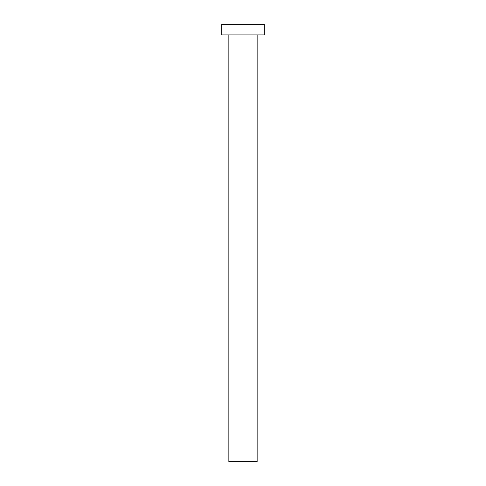 <?xml version="1.0" encoding="UTF-8"?>
<svg xmlns="http://www.w3.org/2000/svg" width="486" height="486" viewBox="0 0 486 486"><rect width="100%" height="100%" fill="white"/><g stroke="black" fill="none" stroke-linecap="round" stroke-linejoin="round"><path stroke-width="0.73" d="M228.857 34.907L228.857 461.7L257.143 461.7L257.143 34.907M221.786 34.907L264.214 34.907L264.214 24.3L221.786 24.3L221.786 34.907"/></g></svg>
